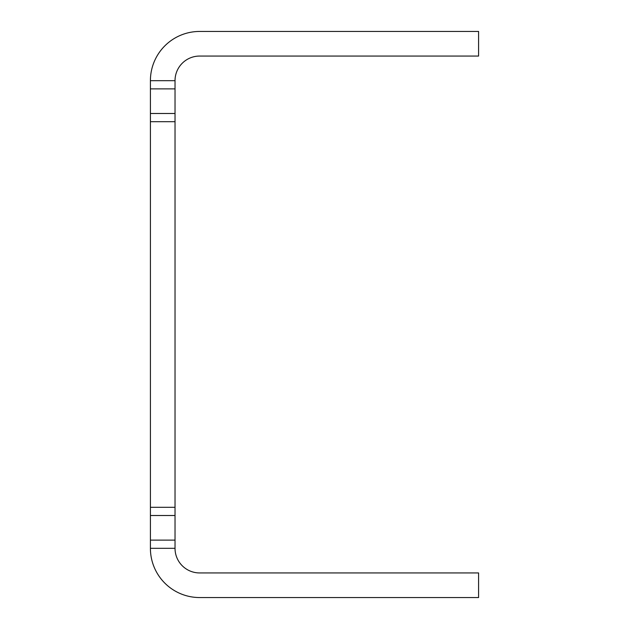 <?xml version="1.0" encoding="UTF-8"?>
<svg xmlns="http://www.w3.org/2000/svg" width="629" height="629" viewBox="0 0 629 629"><rect width="100%" height="100%" fill="white"/><g stroke="black" fill="none" stroke-linecap="round" stroke-linejoin="round"><path stroke-width="0.47" stroke-dasharray="3.15 2.36" d="M150.41 80.677L150.41 121.696L175.027 121.696L150.41 121.696L150.41 507.304L175.027 507.304L150.41 507.304L150.41 548.323L175.027 548.323L150.41 548.323A49.227 49.227 0 0 0 199.637 597.55L478.59 597.55L478.59 572.94L199.637 572.94A24.61 24.61 0 0 1 175.027 548.323L175.027 80.677L150.41 80.677L175.027 80.677A24.61 24.61 0 0 1 199.637 56.06L478.59 56.06L478.59 31.45L199.637 31.45A49.227 49.227 0 0 0 150.41 80.677L175.027 80.677M150.41 121.696L175.027 121.696M150.41 507.304L175.027 507.304M150.41 548.323L175.027 548.323M150.41 540.122L175.027 540.122M150.41 515.505L175.027 515.505M150.41 113.495L175.027 113.495M150.41 88.878L175.027 88.878"/><path stroke-width="0.94" d="M150.41 548.323A49.227 49.227 0 0 0 199.637 597.55L478.59 597.55L478.59 572.94L199.637 572.94A24.61 24.61 0 0 1 175.027 548.323L150.41 548.323L150.41 540.122L175.027 540.122L175.027 548.323M175.027 80.677L150.41 80.677A49.227 49.227 0 0 1 199.637 31.45L478.59 31.45L478.59 56.06L199.637 56.06A24.61 24.61 0 0 0 175.027 80.677L175.027 121.696L150.41 121.696L150.41 113.495L175.027 113.495M150.41 80.677L150.41 113.495M175.027 121.696L175.027 507.304L150.41 507.304L150.41 121.696M150.41 507.304L150.41 540.122M175.027 507.304L175.027 540.122M150.41 88.878L175.027 88.878M150.41 515.505L175.027 515.505"/></g></svg>
